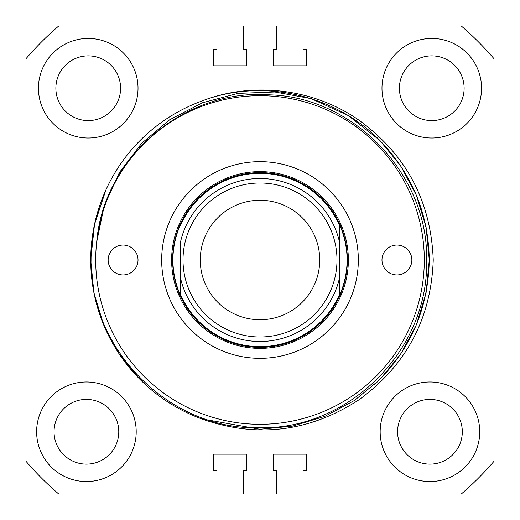 <?xml version="1.0" encoding="UTF-8"?>
<svg xmlns="http://www.w3.org/2000/svg" width="520" height="520" viewBox="0 0 520 520"><rect width="100%" height="100%" fill="white"/><g stroke="black" fill="none" stroke-linecap="round" stroke-linejoin="round"><path stroke-width="0.78" d="M138.021 260A14.937 14.937 0 0 0 123.084 245.063A14.937 14.937 0 0 0 108.147 260A14.937 14.937 0 0 0 123.084 274.937A14.937 14.937 0 0 0 138.021 260M411.853 260A14.937 14.937 0 0 0 396.916 245.063A14.937 14.937 0 0 0 381.979 260A14.937 14.937 0 0 0 396.916 274.937A14.937 14.937 0 0 0 411.853 260M172.62 260A87.38 87.38 0 0 0 260 347.38A87.38 87.38 0 0 0 347.38 260A87.38 87.38 0 0 0 260 172.62A87.38 87.38 0 0 0 172.62 260A87.38 87.38 0 0 1 260 172.62A87.38 87.38 0 0 1 347.38 260M95.7 260A164.3 164.3 0 0 0 260 424.3A164.3 164.3 0 0 0 424.3 260A164.3 164.3 0 0 0 260 95.7A164.3 164.3 0 0 0 95.7 260M374.218 384.937C409.935 351.124 428.291 309.478 429.279 260L426.088 292.708L416.39 324.779L400.569 354.315L379.697 379.697L354.315 400.569L324.779 416.39L292.708 426.088L260 429.279L201.409 418.815L260 429.279L292.708 426.088L324.779 416.39L354.315 400.569L379.697 379.697L400.569 354.315L416.39 324.779L426.088 292.708L429.279 260L426.088 227.292L416.39 195.221L400.569 165.685L379.697 140.303L348.238 115.538L311.123 98.624L274.846 91.995L238.004 93.385L202.378 102.791L169.676 119.776L141.629 143.351L119.412 172.53L104.137 206.056L96.674 242.158C103.506 157.242 184.782 88.179 270.036 94.861C354.601 97.292 428.584 175.403 426.589 260C429.078 350.071 348.842 430.118 258.863 427.772C169.312 430.072 89.031 349.122 91.046 260C91.007 235.521 95.979 212.128 105.956 189.819L94.503 224.432L90.721 260L93.912 292.708L103.61 324.779L119.431 354.315L140.303 379.697L119.431 354.315L103.61 324.779L93.912 292.708L90.721 260L93.912 292.708L103.61 324.779L119.431 354.315L140.303 379.697L130.494 369.012M358.332 260A98.332 98.332 0 0 0 260 161.668A98.332 98.332 0 0 0 161.668 260A98.332 98.332 0 0 0 260 358.332A98.332 98.332 0 0 0 358.332 260M90.721 260A169.28 169.28 0 0 1 201.409 101.185C252.297 81.159 313.606 88.419 358.865 120.14C406.198 154.499 430.989 201.123 433.238 260C431.138 318.637 406.328 365.274 358.8 399.906C309.127 432.081 256.666 438.38 201.409 418.815L260 429.279L292.708 426.088L324.779 416.39L354.315 400.569L379.697 379.697L400.569 354.315L416.39 324.779L426.088 292.708L429.279 260L426.088 292.708L416.39 324.779L400.569 354.315L379.697 379.697L354.315 400.569L324.779 416.39L292.708 426.088L260 429.279L201.409 418.815L260 429.279L292.708 426.088L324.779 416.39L354.315 400.569L379.697 379.697L400.569 354.315L416.39 324.779L426.088 292.708L429.279 260L426.088 292.708L416.39 324.779L400.569 354.315L379.697 379.697L354.315 400.569L324.779 416.39L292.708 426.088L260 429.279L201.409 418.815L260 429.279L292.708 426.088L324.779 416.39L354.315 400.569L379.697 379.697L400.569 354.315L416.39 324.779L426.088 292.708L429.279 260L426.088 292.708L416.39 324.779L400.569 354.315L379.697 379.697L354.315 400.569L324.779 416.39L292.708 426.088L260 429.279L201.409 418.815L260 429.279L292.708 426.088L324.779 416.39L354.315 400.569L379.697 379.697L400.569 354.315L416.39 324.779L426.088 292.708L429.279 260L426.088 292.708L416.39 324.779L400.569 354.315L379.697 379.697L354.315 400.569L324.779 416.39L292.708 426.088L260 429.279L201.409 418.815L260 429.279L292.708 426.088L324.779 416.39L354.315 400.569L379.697 379.697L400.569 354.315L416.39 324.779L426.088 292.708L429.279 260L426.088 292.708L416.39 324.779L400.569 354.315L379.697 379.697L354.315 400.569L324.779 416.39L292.708 426.088L260 429.279L201.409 418.815L260 429.279L292.708 426.088L324.779 416.39L354.315 400.569L379.697 379.697L400.569 354.315L416.39 324.779L426.088 292.708L429.279 260L426.088 292.708L416.39 324.779L400.569 354.315L379.697 379.697L354.315 400.569L324.779 416.39L292.708 426.088L260 429.279L201.409 418.815A169.28 169.28 0 0 1 90.721 260L94.503 224.432L105.956 189.819L94.503 224.432L90.721 260L94.503 224.432L105.956 189.819L94.503 224.432L90.721 260L94.503 224.432L105.956 189.819L94.503 224.432L90.721 260L94.503 224.432L105.956 189.819M260 200.258A59.742 59.742 0 0 0 200.258 260A59.742 59.742 0 0 0 260 319.742A59.742 59.742 0 0 0 319.742 260A59.742 59.742 0 0 0 260 200.258M260 347.126A87.126 87.126 0 0 1 180.343 295.295L180.343 242.762A81.504 81.504 0 0 1 339.657 242.762L339.657 295.295A87.126 87.126 0 0 1 260 347.126A87.126 87.126 0 0 0 339.657 295.295C349.557 271.765 349.557 248.235 339.657 224.705L339.657 242.762M180.343 295.295L180.343 294.125L180.343 295.295C170.443 271.765 170.443 248.235 180.343 224.705A87.126 87.126 0 0 1 339.657 224.705L339.657 225.875A86.658 86.658 0 0 0 180.343 225.875M180.343 277.238A81.504 81.504 0 0 0 339.657 277.238L339.657 295.295M481.553 88.231A49.79 49.79 0 0 0 431.769 38.447A49.79 49.79 0 0 0 381.979 88.231A49.79 49.79 0 0 0 431.769 138.021A49.79 49.79 0 0 0 481.553 88.231M138.021 88.231A49.79 49.79 0 0 0 88.231 38.447A49.79 49.79 0 0 0 38.447 88.231A49.79 49.79 0 0 0 88.231 138.021A49.79 49.79 0 0 0 138.021 88.231M136.201 431.769A49.79 49.79 0 0 0 86.411 381.979A49.79 49.79 0 0 0 36.628 431.769A49.79 49.79 0 0 0 86.411 481.553A49.79 49.79 0 0 0 136.201 431.769M479.732 431.769A49.79 49.79 0 0 0 429.943 381.979A49.79 49.79 0 0 0 380.159 431.769A49.79 49.79 0 0 0 429.943 481.553A49.79 49.79 0 0 0 479.732 431.769M397.585 431.769A32.364 32.364 0 0 1 429.943 399.406A32.364 32.364 0 0 1 462.306 431.769A32.364 32.364 0 0 1 429.943 464.126A32.364 32.364 0 0 1 397.585 431.769M54.054 431.769A32.364 32.364 0 0 1 86.411 399.406A32.364 32.364 0 0 1 118.775 431.769A32.364 32.364 0 0 1 86.411 464.126A32.364 32.364 0 0 1 54.054 431.769M55.874 88.231A32.364 32.364 0 0 1 88.231 55.874A32.364 32.364 0 0 1 120.595 88.231A32.364 32.364 0 0 1 88.231 120.595A32.364 32.364 0 0 1 55.874 88.231M399.406 88.231A32.364 32.364 0 0 1 431.769 55.874A32.364 32.364 0 0 1 464.126 88.231A32.364 32.364 0 0 1 431.769 120.595A32.364 32.364 0 0 1 399.406 88.231M311.123 98.624L348.238 115.538L379.697 140.303L400.569 165.685L416.39 195.221L426.088 227.292L429.279 260L426.088 227.292L416.39 195.221L400.569 165.685L379.697 140.303L348.238 115.538L311.123 98.624L348.238 115.538L379.697 140.303L400.569 165.685L416.39 195.221L426.088 227.292L429.279 260L426.088 227.292L416.39 195.221L400.569 165.685L379.697 140.303L348.238 115.538L311.123 98.624L348.238 115.538L379.697 140.303L400.569 165.685L416.39 195.221L426.088 227.292L429.279 260L426.088 227.292L416.39 195.221L400.569 165.685L379.697 140.303L348.238 115.538L311.123 98.624L348.238 115.538L379.697 140.303L400.569 165.685L416.39 195.221L426.088 227.292L429.279 260L426.088 292.708L416.39 324.779L400.569 354.315L379.697 379.697L354.315 400.569L324.779 416.39L292.708 426.088L260 429.279L201.409 418.815M201.409 101.185C261.599 77.864 334.555 94.328 379.697 140.303C412.009 173.667 428.532 213.564 429.279 260M303.069 30.979L303.069 49.4L306.3 49.4L306.3 65.832L273.442 65.832L273.442 49.4L276.679 49.4L276.679 30.979L243.321 30.979L243.321 49.4L246.558 49.4L246.558 65.832L213.701 65.832L213.701 49.4L216.931 49.4L216.931 30.979L53.04 30.979A308.678 308.678 0 0 0 30.979 53.04L30.979 466.96A308.678 308.678 0 0 0 53.04 489.021L216.931 489.021L216.931 470.6L213.701 470.6L213.701 454.168L246.558 454.168L246.558 470.6L243.321 470.6L243.321 489.021L276.679 489.021L276.679 470.6L273.442 470.6L273.442 454.168L306.3 454.168L306.3 470.6L303.069 470.6L303.069 489.021L466.96 489.021A308.678 308.678 0 0 0 489.021 466.96L489.021 53.04A308.678 308.678 0 0 0 466.96 30.979L303.069 30.979L303.069 26L461.318 26L466.96 30.979M466.96 489.021L461.318 494L303.069 494L303.069 489.021M489.021 53.04L494 58.682L494 461.318L489.021 466.96M216.931 489.021L216.931 494L58.682 494L53.04 489.021M30.979 466.96L26 461.318L26 58.682L30.979 53.04M53.04 30.979L58.682 26L216.931 26L216.931 30.979M276.679 489.021L276.679 494L243.321 494L243.321 489.021M243.321 30.979L243.321 26L276.679 26L276.679 30.979M348.374 260A88.374 88.374 0 0 1 260 348.374A88.374 88.374 0 0 1 171.626 260A88.374 88.374 0 0 1 260 171.626A88.374 88.374 0 0 1 348.374 260M180.343 294.125A86.658 86.658 0 0 0 339.657 294.125M260 336.993A76.993 76.993 0 0 0 336.993 260A76.993 76.993 0 0 0 260 183.008A76.993 76.993 0 0 0 183.008 260A76.993 76.993 0 0 0 260 336.993M180.343 224.705A87.126 87.126 0 0 1 339.657 224.705"/></g></svg>
